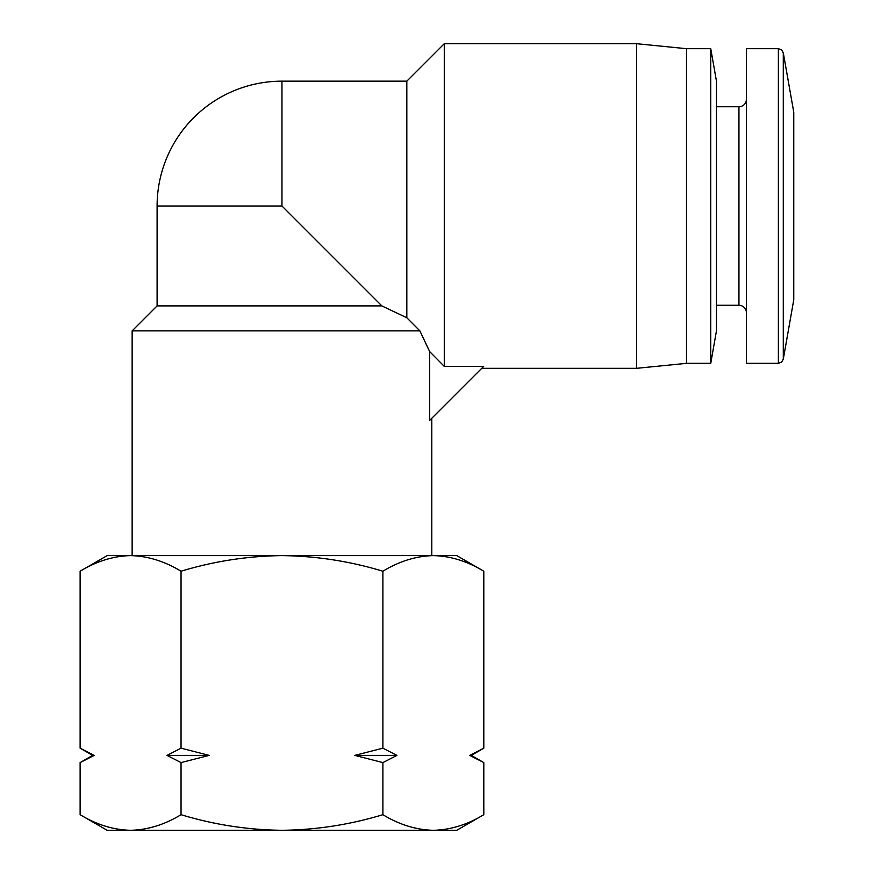 <?xml version="1.0" encoding="UTF-8"?>
<svg xmlns="http://www.w3.org/2000/svg" width="874" height="874" viewBox="0 0 874 874"><rect width="100%" height="100%" fill="white"/><g stroke="black" fill="none" stroke-linecap="round" stroke-linejoin="round"><path stroke-width="1.31" d="M444.276 43.7L406.825 81.162L281.963 81.162A124.862 124.862 0 0 0 157.102 206.013L157.102 305.9L132.138 330.875L419.87 330.875L429.702 351.621L444.276 366.392L444.276 43.7L636.556 43.7L636.556 368.325L481.738 368.325M431.789 555.613L431.789 418.275M444.276 366.392L483.672 366.392L429.702 420.372L429.702 351.621L425.507 342.979M132.138 555.613L132.138 330.875M456.763 555.613L483.803 571.225L483.803 748.177L469.742 755.387L483.803 762.598L483.803 814.688C467.361 824.685 450.536 829.885 433.34 830.3C450.536 829.885 467.361 824.685 483.803 814.688L456.763 830.3L433.34 830.3C416.155 829.885 399.331 824.685 382.888 814.688L382.888 762.598L396.938 755.387L382.888 748.177L382.888 571.225C399.331 561.239 416.155 556.028 433.34 555.613L456.763 555.613M406.825 81.162L406.825 317.765L381.851 305.9L406.825 317.765L419.87 330.875M636.556 368.325L686.505 363.333L686.505 48.693L636.556 43.7M80.124 814.688C96.577 824.685 113.391 829.885 130.587 830.3L107.163 830.3L80.124 814.688L80.124 762.598L94.184 755.387L80.124 748.177L80.124 571.225C96.577 561.239 113.391 556.028 130.587 555.613L433.34 555.613C450.536 556.028 467.361 561.239 483.803 571.225M686.505 363.333L710.748 363.333L710.748 48.693L686.505 48.693M469.742 755.387L471.315 755.387L483.803 762.598M94.184 755.387L92.611 755.387L80.124 748.177M710.748 363.333L716.462 330.875L716.462 81.162L710.748 48.693M716.462 305.277L738.945 305.277L738.945 106.748L716.462 106.748M746.429 99.265A7.495 7.495 0 0 1 738.945 106.748M746.429 312.772A7.495 7.495 0 0 0 738.945 305.277M746.429 363.333L746.429 48.693L778.373 48.693L778.373 363.333L746.429 363.333M783.29 52.822L783.29 359.203L793.767 299.782L793.767 112.243L783.29 52.822L781.553 49.84L778.373 48.693M80.124 571.225L107.163 555.613L130.587 555.613C147.772 556.028 164.596 561.239 181.038 571.225C213.944 561.239 247.582 556.028 281.963 555.613C316.344 556.028 349.982 561.239 382.888 571.225M281.963 81.162L281.963 206.013L381.851 305.9L157.102 305.9M382.888 762.598L354.768 755.387L382.888 748.177M181.038 571.225L181.038 748.177L209.159 755.387L181.038 762.598L181.038 814.688C213.944 824.685 247.582 829.885 281.963 830.3C316.344 829.885 349.982 824.685 382.888 814.688M181.038 762.598L166.989 755.387L181.038 748.177M433.34 830.3L130.587 830.3C147.772 829.885 164.596 824.685 181.038 814.688M354.768 755.387L396.938 755.387M166.989 755.387L209.159 755.387M281.963 206.013L157.102 206.013M783.29 359.203L781.574 362.164L778.373 363.333M793.767 112.243L793.767 299.782M471.315 755.387L483.803 748.177M92.611 755.387L80.124 762.598"/></g></svg>
